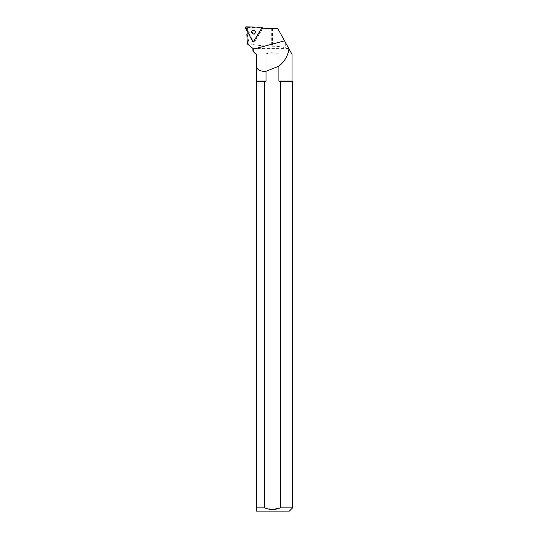 <?xml version="1.0" encoding="UTF-8"?>
<svg xmlns="http://www.w3.org/2000/svg" width="538" height="538" viewBox="0 0 538 538"><rect width="100%" height="100%" fill="white"/><g stroke="black" fill="none" stroke-linecap="round" stroke-linejoin="round"><path stroke-width="0.4" stroke-dasharray="2.69 2.02" d="M252.806 31.715A1.816 1.782 -58.2 0 0 253.364 34.19A1.816 1.782 -58.2 0 0 255.832 33.585A1.816 1.782 -58.2 0 0 255.281 31.103A1.816 1.782 -58.2 0 0 252.806 31.715A1.816 1.782 121.8 0 1 255.281 31.103A1.816 1.782 121.8 0 1 255.832 33.585A1.816 1.782 121.8 0 1 253.364 34.19A1.816 1.782 121.8 0 1 252.806 31.715M288.65 48.232L277.682 28.413L247.91 27.895L247.305 28.884L249.403 32.831L247.305 28.884L247.91 27.895L262.699 28.151A0.639 0.625 121.8 0 1 262.625 28.669L254.541 41.85A0.639 0.625 121.8 0 1 253.452 41.836L246.31 28.38A0.639 0.625 121.8 0 1 246.888 27.438L262.12 27.707A0.639 0.625 121.8 0 1 262.43 27.801M288.65 48.501L285.678 47.943C282.443 46.833 278.052 46.261 272.484 46.241L271.683 46.228C261.999 45.864 254.501 45.064 249.175 43.813L247.204 34.049L249.403 32.831L248.442 33.363L252.685 41.359A0.639 0.625 -58.2 0 0 252.9 41.594L253.674 42.072A0.639 0.625 121.8 0 1 253.452 41.836L248.838 33.141M249.175 43.813L247.352 43.813L246.861 34.237L247.204 34.049M288.798 48.501L292.053 54.392M252.921 48.635L288.872 48.635M252.9 41.594L253.674 42.072A0.639 0.625 121.8 0 0 254.541 41.85L253.768 41.379L254.541 41.85L262.625 28.669L261.858 28.191L262.625 28.669A0.639 0.625 121.8 0 0 262.699 28.151L261.885 28.137M292.053 81.063L278.913 81.063L278.913 53.847C274.629 52.408 270.345 52.408 266.061 53.847L266.061 81.063L256.397 81.063L256.397 54.647L253.23 51.48M256.397 81.574L264.649 81.574L264.649 507.885L256.397 507.885L256.397 81.063M292.564 507.885L280.325 507.885L280.325 81.574L292.564 81.574M256.397 511.1L289.35 511.1M264.649 507.885L273.075 509.466M266.061 81.063L264.649 81.574M280.325 81.574L278.913 81.063M278.913 53.847L266.061 53.847M252.544 33.679A1.816 1.782 -58.2 0 0 255.066 33.107A1.816 1.782 -58.2 0 0 254.461 30.592M246.888 27.438L246.014 26.9M261.246 27.169L262.12 27.707M245.436 27.841L246.31 28.38M271.683 28.312L271.683 46.228M272.484 28.326L272.484 46.241M285.678 42.858L285.678 47.943"/><path stroke-width="0.81" d="M261.555 27.256A0.639 0.625 -58.2 0 0 261.246 27.169L246.014 26.9A0.639 0.625 -58.2 0 0 245.436 27.841L252.578 41.291A0.639 0.625 -58.2 0 0 253.667 41.312L261.757 28.124A0.639 0.625 -58.2 0 0 261.555 27.256L262.43 27.801A0.639 0.625 121.8 0 1 262.699 28.151M251.932 31.177A1.816 1.782 -58.2 0 0 252.49 33.652A1.816 1.782 -58.2 0 0 254.965 33.047A1.816 1.782 -58.2 0 0 254.407 30.565A1.816 1.782 -58.2 0 0 251.932 31.177M247.352 43.813L253.163 48.635L247.366 43.975M247.359 43.934L246.861 34.237L248.388 33.396M252.799 41.527L252.9 41.594A0.639 0.625 -58.2 0 0 253.768 41.379L261.858 28.191A0.639 0.625 -58.2 0 0 261.885 28.137L277.682 28.413L292.053 54.392L292.053 81.063L292.564 81.574L280.325 81.574L280.325 507.885C275.113 509.977 269.888 509.977 264.649 507.885L264.649 81.574L266.061 81.063L256.397 81.063L256.397 67.566C258.448 70.465 261.67 71.688 266.061 71.238L266.061 81.063M292.053 81.063L278.913 81.063L278.913 66.12C284.501 61.688 287.864 55.932 288.993 48.857M253.163 48.635L253.23 51.48L252.921 51.171L256.397 54.647L256.397 67.566M278.913 66.12A277.204 38.575 -15 0 1 266.061 71.238M278.913 81.063L280.325 81.574M256.397 511.1L256.397 507.885L256.397 511.1L289.35 511.1L292.564 507.885L280.325 507.885L273.075 509.466M264.649 507.885L256.397 507.885L256.397 81.063M264.649 81.574L256.397 81.574M254.461 30.592A1.816 1.782 -58.2 0 0 252.033 31.238A1.816 1.782 -58.2 0 0 252.544 33.679M253.667 41.312L261.757 28.124L261.246 27.169L246.014 26.9L245.436 27.841L252.578 41.291L253.768 41.379M253.176 49.214L284.541 40.807M252.921 48.635L252.921 51.171M292.564 81.574L292.564 507.885"/></g></svg>
